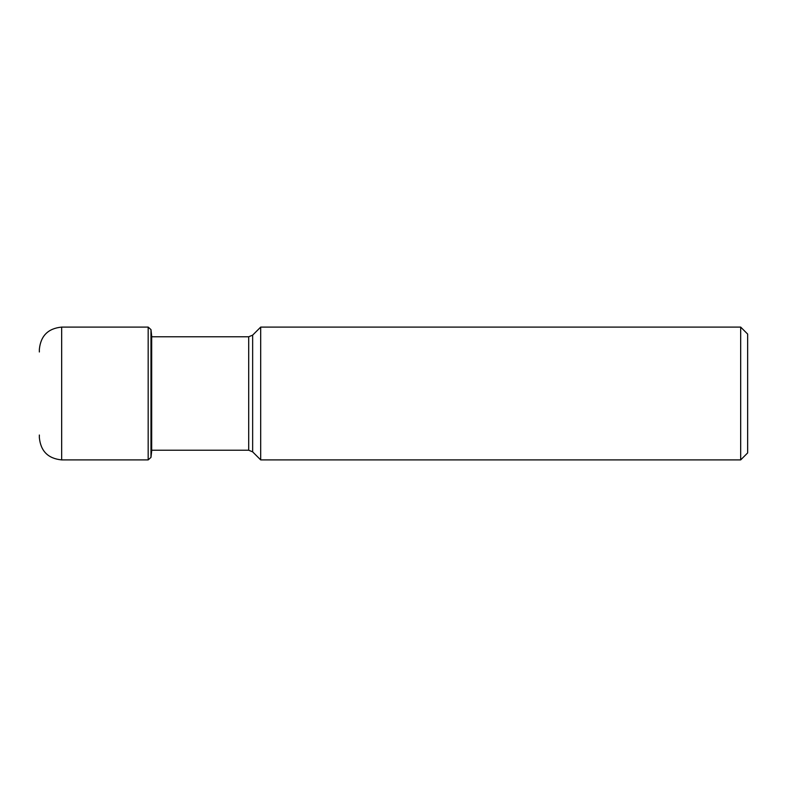 <?xml version="1.0" encoding="UTF-8"?>
<svg xmlns="http://www.w3.org/2000/svg" width="787" height="787" viewBox="0 0 787 787"><rect width="100%" height="100%" fill="white"/><g stroke="black" fill="none" stroke-linecap="round" stroke-linejoin="round"><path stroke-width="1.18" d="M39.35 351.976L39.35 349.408C40.668 335.852 48.105 328.415 61.661 327.097L61.661 459.903C48.105 458.585 40.668 451.148 39.35 437.592L39.35 435.024M740.675 327.097L747.65 334.072L747.65 452.928L740.675 459.903L260.694 459.903L260.694 327.097L740.675 327.097L740.675 459.903M61.661 327.097L148.172 327.097L148.172 459.903L61.661 459.903M150.976 329.605L151.675 335.97L151.675 451.03L150.976 457.395L150.976 329.605L148.172 327.097M252.647 451.856L252.647 335.144L248.702 336.777L248.702 450.223L252.647 451.856L260.694 459.903M151.675 335.97L151.773 336.777M150.976 457.395L148.172 459.903M248.702 450.223L151.675 450.223M248.702 336.777L151.675 336.777M252.647 335.144L260.694 327.097"/></g></svg>
